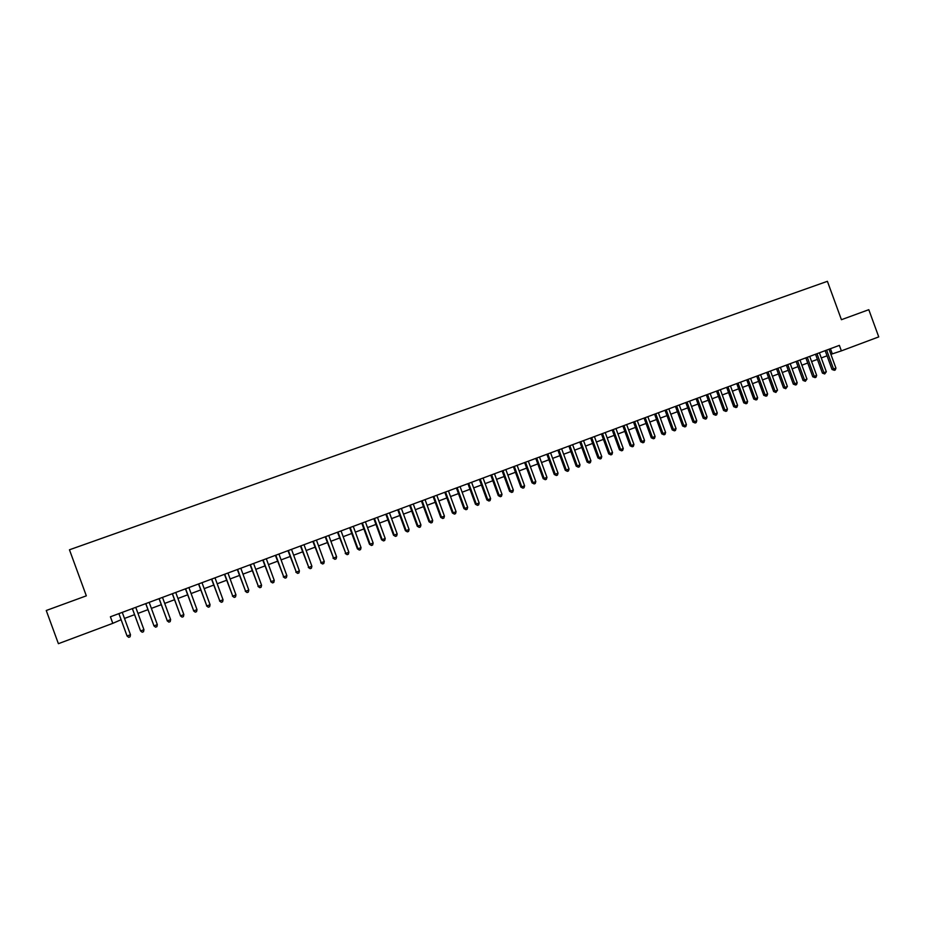 <?xml version="1.0" encoding="UTF-8"?>
<svg xmlns="http://www.w3.org/2000/svg" width="925" height="925" viewBox="0 0 925 925"><rect width="100%" height="100%" fill="white"/><g stroke="black" fill="none" stroke-linecap="round" stroke-linejoin="round"><path stroke-width="1.39" d="M830.904 354.344L841.38 350.876L839.368 345.372L110.387 616.79L112.792 623.346L121.094 619.715M112.792 623.346L58.402 643.684L46.25 610.5L86.326 595.839L69.456 549.785L827.401 281.316L841.426 319.703L868.806 309.69L878.75 336.897L841.38 350.876M124.493 618.443L134.564 614.674M137.975 613.402L147.954 609.668M151.376 608.384L161.262 604.696M164.696 603.412L174.49 599.747M177.935 598.463L187.636 594.833M191.105 593.538L200.713 589.942M204.182 588.647L213.71 585.086M217.19 583.779L226.625 580.252M230.128 578.946L239.471 575.454M242.974 574.148L252.236 570.679M255.762 569.361L264.932 565.938M268.47 564.62L277.558 561.221M281.096 559.891L290.103 556.526M293.653 555.197L302.579 551.867M306.14 550.525L314.986 547.218M318.558 545.889L327.323 542.617M330.896 541.275L339.579 538.026M343.163 536.685L351.778 533.471M355.373 532.129L363.895 528.938M367.502 527.585L375.955 524.429M379.562 523.076L387.933 519.954M391.564 518.601L399.854 515.491M403.485 514.138L411.706 511.062M415.348 509.71L423.488 506.657M427.142 505.293L435.212 502.275M438.866 500.911L446.856 497.928M450.533 496.552L458.453 493.592M462.118 492.216L469.969 489.279M473.658 487.903L481.439 485.001M485.128 483.613L492.828 480.734M496.528 479.358L504.16 476.502M507.871 475.115L515.433 472.282M519.145 470.894L526.649 468.096M530.372 466.709L537.795 463.922M541.518 462.535L548.883 459.783M552.618 458.384L559.914 455.655M563.649 454.256L570.887 451.562M574.633 450.151L581.79 447.48M585.548 446.07L592.647 443.422M596.405 442.011L603.435 439.387M607.205 437.976L614.165 435.374M617.946 433.964L624.849 431.385M628.63 429.975L635.463 427.408M639.256 425.997L646.032 423.465M649.824 422.043L656.542 419.534M660.334 418.112L666.994 415.626M670.798 414.203L677.389 411.741M681.193 410.318L687.737 407.867M691.542 406.445L698.028 404.028M701.844 402.595L708.261 400.201M712.077 398.767L718.436 396.397M722.263 394.963L728.565 392.605M732.403 391.171L738.647 388.835M742.474 387.402L748.672 385.089M752.511 383.655L758.639 381.366M762.489 379.932L768.559 377.654M772.41 376.221L778.434 373.966M782.284 372.521L788.25 370.301M792.112 368.855L798.021 366.647M801.882 365.202L807.733 363.005M811.607 361.559L817.411 359.397M821.273 357.952L827.031 355.801M830.43 348.702L832.303 353.824M110.41 616.778L112.642 622.872M825.158 350.667L832.038 369.491L833.541 369.029L826.626 350.124M835.934 368.127L835.287 369.954L834.327 370.312L833.541 369.029L835.934 368.127L829.031 349.234M834.327 370.312L832.038 369.491M815.526 354.252L822.429 373.122L823.921 372.671L816.983 353.708M826.326 371.757L824.707 373.954L823.921 372.671L826.326 371.757L819.4 352.818M824.707 373.954L822.429 373.122M805.848 357.859L812.763 376.764L814.243 376.325L807.294 357.316M816.659 375.411L816.012 377.25L815.052 377.608L814.243 376.325L816.659 375.411L809.722 356.414M815.052 377.608L812.763 376.764M796.124 361.478L803.062 380.441L804.519 380.002L797.558 360.947M806.958 379.077L805.34 381.285L804.519 380.002L806.958 379.077L799.998 360.033M805.34 381.285L803.062 380.441M786.354 365.121L793.303 384.118L794.748 383.69L787.765 364.589M797.2 382.765L796.552 384.615L795.569 384.985L794.748 383.69L797.2 382.765L790.216 363.675M795.569 384.985L793.303 384.118M776.526 368.774L783.498 387.829L784.92 387.402L777.925 368.254M787.383 386.477L785.764 388.697L784.92 387.402L787.383 386.477L780.388 367.341M785.764 388.697L783.498 387.829M766.652 372.451L773.647 391.553L775.046 391.136L768.028 371.942M777.52 390.2L775.902 392.431L775.046 391.136L777.52 390.2L770.502 371.017M775.902 392.431L773.647 391.553M756.731 376.151L763.738 395.299L765.125 394.882L758.084 375.642M767.611 393.946L766.975 395.808L765.981 396.178L765.125 394.882L767.611 393.946L760.581 374.717M765.981 396.178L763.738 395.299M746.753 379.863L753.771 399.068L755.147 398.663L748.094 379.366M757.644 397.715L757.02 399.577L756.014 399.947L755.147 398.663L757.644 397.715L750.591 378.429M756.014 399.947L753.771 399.068M736.728 383.597L743.769 402.849L745.122 402.444L738.046 383.1M747.631 401.496L747.007 403.358L746.001 403.739L745.122 402.444L747.631 401.496L740.567 382.164M746.001 403.739L743.769 402.849M726.645 387.344L733.698 406.653L735.04 406.26L727.952 386.858M737.572 405.3L736.936 407.173L735.93 407.555L735.04 406.26L737.572 405.3L730.472 385.922M735.93 407.555L733.698 406.653M716.505 391.125L723.593 410.469L724.911 410.087L717.8 390.639M727.443 409.127L726.819 411.001L725.813 411.382L724.911 410.087L727.443 409.127L720.344 389.691M725.813 411.382L723.593 410.469M706.318 394.917L713.418 414.319L714.724 413.938L707.59 394.443M717.28 412.978L716.655 414.851L715.638 415.233L714.724 413.938L717.28 412.978L710.146 393.495M715.638 415.233L713.418 414.319M696.086 398.721L703.197 418.181L704.48 417.811L697.334 398.259M707.047 416.84L706.434 418.713L705.405 419.106L704.48 417.811L707.047 416.84L699.901 397.299M705.405 419.106L703.197 418.181M685.795 402.56L692.929 422.066L694.189 421.696L687.021 402.097M696.768 420.725L696.155 422.598L695.126 422.991L694.189 421.696L696.768 420.725L689.599 401.138M695.126 422.991L692.929 422.066M675.447 406.41L682.592 425.962L683.841 425.616L676.649 405.959M686.431 424.633L685.818 426.517L684.789 426.899L683.841 425.616L686.431 424.633L679.251 404.988M684.789 426.899L682.592 425.962M665.04 410.284L672.209 429.894L673.435 429.547L666.231 409.844M676.048 428.564L675.435 430.437L674.394 430.842L673.435 429.547L676.048 428.564L668.844 408.873M674.394 430.842L672.209 429.894M654.576 414.18L661.768 433.837L662.982 433.501L655.756 413.741M665.595 432.507L664.994 434.392L663.953 434.785L662.982 433.501L665.595 432.507L658.38 412.758M663.953 434.785L661.768 433.837M644.066 418.088L651.281 437.803L652.472 437.467L645.222 417.661M655.097 436.473L654.495 438.369L653.443 438.762L652.472 437.467L655.097 436.473L647.858 416.678M653.443 438.762L651.281 437.803M633.498 422.031L640.724 441.792L641.892 441.468L634.631 421.603M644.54 440.462L643.95 442.358L642.887 442.763L641.892 441.468L644.54 440.462L637.279 420.621M642.887 442.763L640.724 441.792M622.872 425.986L630.122 445.804L631.266 445.48L623.982 425.569M633.937 444.474L633.336 446.37L632.272 446.775L631.266 445.48L633.937 444.474L626.653 424.575M632.272 446.775L630.122 445.804M612.188 429.963L619.461 449.828L620.582 449.527L613.287 429.558M623.265 448.509L622.675 450.406L621.6 450.81L620.582 449.527L623.265 448.509L615.969 428.553M621.6 450.81L619.461 449.828M601.447 433.964L608.743 453.886L609.853 453.585L602.522 433.559M612.535 452.568L611.945 454.464L610.87 454.869L609.853 453.585L612.535 452.568L605.216 432.553M610.87 454.869L608.743 453.886M590.647 437.976L597.966 457.956L599.053 457.667L591.699 437.583M601.759 456.638L601.169 458.546L600.082 458.95L599.053 457.667L601.759 456.638L594.417 436.577M600.082 458.95L597.966 457.956M579.802 442.023L587.121 462.049L588.196 461.772L580.831 441.641M590.913 460.743L590.323 462.65L589.237 463.055L588.196 461.772L590.913 460.743L583.548 440.624M589.237 463.055L587.121 462.049M568.887 446.081L576.229 466.165L577.281 465.899L569.893 445.711M580.01 464.859L579.432 466.767L578.333 467.183L577.281 465.899L580.01 464.859L572.633 444.694M578.333 467.183L576.229 466.165M557.902 450.174L565.279 470.305L566.297 470.039L558.897 449.804M569.048 468.998L568.47 470.917L567.372 471.334L566.297 470.039L569.048 468.998L561.648 448.775M567.372 471.334L565.279 470.305M546.872 454.279L554.26 474.467L555.266 474.213L547.843 453.921M558.029 473.172L557.451 475.092L556.353 475.508L555.266 474.213L558.029 473.172L550.606 452.892M556.353 475.508L554.26 474.467M535.783 458.407L543.183 478.653L544.166 478.41L536.72 458.06M546.952 477.358L546.374 479.277L545.264 479.705L544.166 478.41L546.952 477.358L539.506 457.019M545.264 479.705L543.183 478.653M524.625 462.558L532.048 482.862L533.008 482.63L525.55 462.222M535.806 481.567L535.24 483.498L534.13 483.914L533.008 482.63L535.806 481.567L528.348 461.17M534.13 483.914L532.048 482.862M513.41 466.732L520.856 487.093L521.793 486.862L514.312 466.408M524.602 485.798L524.047 487.729L522.914 488.157L521.793 486.862L524.602 485.798L517.121 465.356M522.914 488.157L520.856 487.093M502.125 470.941L509.606 491.348L510.519 491.129L503.003 470.605M513.34 490.065L512.785 491.996L511.652 492.424L510.519 491.129L513.34 490.065L505.836 469.553M511.652 492.424L509.606 491.348M490.793 475.161L498.286 495.627L499.176 495.418L491.637 474.837M502.009 494.343L501.454 496.274L500.321 496.702L499.176 495.418L502.009 494.343L494.493 473.785M500.321 496.702L498.286 495.627M479.381 479.404L486.897 499.928L487.764 499.731L480.214 479.092M490.62 498.644L490.077 500.587L488.932 501.015L487.764 499.731L490.62 498.644L483.081 478.028M488.932 501.015L486.897 499.928M467.923 483.671L475.45 504.264L476.294 504.067L468.732 483.37M479.173 502.98L478.63 504.923L477.473 505.351L476.294 504.067L479.173 502.98L471.6 482.295M477.473 505.351L475.45 504.264M456.395 487.961L463.945 508.611L464.766 508.426L457.17 487.672M467.657 507.328L467.113 509.27L465.957 509.71L464.766 508.426L467.657 507.328L460.072 486.596M465.957 509.71L463.945 508.611M444.798 492.285L452.371 512.982L453.169 512.808L445.549 491.996M456.071 511.71L455.539 513.653L454.372 514.092L453.169 512.808L456.071 511.71L448.463 490.921M454.372 514.092L452.371 512.982M433.143 496.621L440.739 517.387L441.502 517.214L433.871 496.355M444.428 516.104L443.896 518.058L442.728 518.497L441.502 517.214L444.428 516.104L436.797 495.257M442.728 518.497L440.739 517.387M421.418 500.992L429.038 521.804L429.778 521.642L422.124 500.726M432.715 520.532L432.183 522.486L431.015 522.937L429.778 521.642L432.715 520.532L425.061 499.627M431.015 522.937L429.038 521.804M409.625 505.374L417.267 526.256L417.984 526.105L410.307 505.119M420.944 524.984L420.413 526.949L419.233 527.389L417.984 526.105L420.944 524.984L413.267 504.021M419.233 527.389L417.267 526.256M397.762 509.791L405.428 530.73L406.121 530.592L398.421 509.548M409.093 529.47L408.572 531.424L407.382 531.875L406.121 530.592L409.093 529.47L401.404 508.438M407.382 531.875L405.428 530.73M385.841 514.231L393.53 535.228L394.2 535.101L386.477 513.999M397.183 533.968L396.663 535.933L395.472 536.384L394.2 535.101L397.183 533.968L389.471 512.878M395.472 536.384L393.53 535.228M373.85 518.694L381.551 539.749L382.198 539.633L374.452 518.474M385.205 538.5L384.696 540.466L383.493 540.917L382.198 539.633L385.205 538.5L377.469 517.352M383.493 540.917L381.551 539.749M361.791 523.192L369.514 544.305L370.139 544.189L362.369 522.972M373.157 543.044L372.648 545.022L371.445 545.472L370.139 544.189L373.157 543.044L365.398 521.839M371.445 545.472L369.514 544.305M349.662 527.701L357.408 548.872L358.01 548.779L350.217 527.493M361.051 547.623L360.542 549.6L359.328 550.063L358.01 548.779L361.051 547.623L353.257 526.36M359.328 550.063L357.408 548.872M337.463 532.245L345.8 553.393L337.995 532.048M348.864 552.237L348.355 554.214L347.141 554.676L345.8 553.393L348.864 552.237L341.047 530.904M347.141 554.676L345.233 553.474M325.195 536.812L333.532 558.029L325.692 536.627M336.608 556.862L336.11 558.85L334.885 559.313L333.532 558.029L336.608 556.862L328.78 535.482M334.885 559.313L332.988 558.11M312.858 541.403L321.183 562.689L313.332 541.229M324.282 561.521L323.785 563.51L322.547 563.984L321.183 562.689L324.282 561.521L316.431 540.073M322.547 563.984L320.674 562.758M300.44 546.028L308.777 567.383L300.891 545.854M311.887 566.216L311.39 568.204L310.153 568.667L308.777 567.383L311.887 566.216L304.001 544.698M310.153 568.667L308.291 567.441M287.964 550.676L296.289 572.113L288.38 550.514M299.411 570.922L298.925 572.922L297.677 573.396L296.289 572.113L299.411 570.922L291.514 549.346M297.677 573.396L295.827 572.147M275.407 555.347L283.721 576.853L275.8 555.197M286.866 575.662L286.392 577.663L285.131 578.137L283.721 576.853L286.866 575.662L278.945 554.029M285.131 578.137L283.293 576.888M262.781 560.053L271.094 581.628L263.139 559.914M274.262 580.438L273.788 582.438L272.517 582.912L271.094 581.628L274.262 580.438L266.308 558.735M272.517 582.912L270.69 581.652M250.085 564.782L258.387 586.438L250.409 564.655M261.567 585.224L261.104 587.236L259.832 587.71L258.387 586.438L261.567 585.224L253.6 563.464M259.832 587.71L258.017 586.45M237.309 569.534L245.599 591.26L237.609 569.418M248.802 590.058L248.339 592.058L247.067 592.543L245.599 591.26L248.802 590.058L240.812 568.227M247.067 592.543L245.264 591.26M224.451 574.321L232.742 596.128L224.729 574.217M235.968 594.902L235.505 596.914L234.222 597.4L232.742 596.128L235.968 594.902L227.955 573.014M234.222 597.4L232.429 596.116M211.524 579.131L219.815 601.007L211.767 579.038M223.052 599.793L222.601 601.805L221.306 602.291L219.815 601.007L223.052 599.793L215.016 577.836M221.306 602.291L219.537 600.984M198.528 583.976L206.807 605.933L198.736 583.895M210.067 604.696L209.617 606.719L208.31 607.205L206.807 605.933L210.067 604.696L201.997 582.681M208.31 607.205L206.552 605.898M185.439 588.843L193.718 610.882L185.624 588.774M197.002 609.633L196.551 611.656L195.244 612.153L193.718 610.882L197.002 609.633L188.908 587.548M195.244 612.153L193.498 610.824M172.281 593.734L180.548 615.853L172.432 593.688M183.855 614.605L183.416 616.628L182.098 617.125L180.548 615.853L183.855 614.605L175.738 592.451M182.098 617.125L180.363 615.796M159.054 598.672L167.309 620.86L159.169 598.625M170.628 619.6L170.2 621.635L168.87 622.132L167.309 620.86L170.628 619.6L162.488 597.388M168.87 622.132L167.148 620.791M145.734 603.62L153.989 625.89L145.815 603.597M157.319 624.629L156.903 626.664L155.562 627.173L153.989 625.89L157.319 624.629L149.168 602.348M155.562 627.173L153.862 625.809M132.344 608.615L140.588 630.966L132.391 608.592M143.942 629.694L143.525 631.729L142.184 632.237L140.588 630.966L143.942 629.694L135.755 607.343M130.483 634.781L130.067 636.816L128.714 637.325L127.095 636.053L118.886 613.622L127.037 635.949L130.483 634.781L122.262 612.362"/></g></svg>
